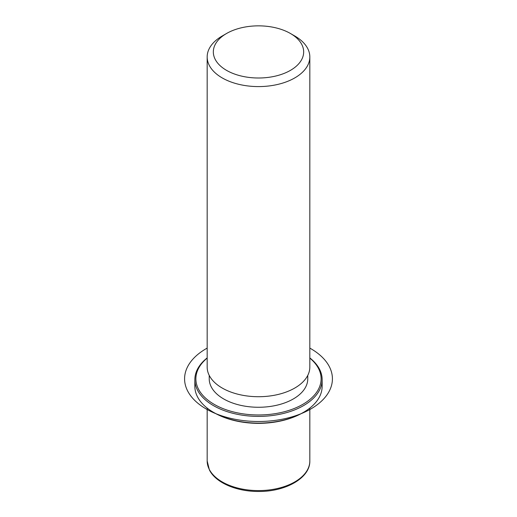<?xml version="1.0" encoding="UTF-8"?>
<svg xmlns="http://www.w3.org/2000/svg" width="517" height="517" viewBox="0 0 517 517"><rect width="100%" height="100%" fill="white"/><g stroke="black" fill="none" stroke-linecap="round" stroke-linejoin="round"><path stroke-width="0.78" d="M307.77 375.381L307.77 378.812A49.277 28.448 180 0 1 265.505 406.976A49.277 28.448 180 0 1 211.22 386.826A49.277 28.448 180 0 1 209.223 378.812L209.223 375.381M290.438 33.489L294.793 36.003A51.325 29.631 180 0 1 307.751 48.611A51.325 29.631 180 0 1 309.825 56.954L309.825 367.083A51.325 29.631 180 0 1 265.796 396.416A51.325 29.631 180 0 1 209.249 375.426A51.325 29.631 180 0 1 207.168 367.083L207.168 56.954A51.325 29.631 180 0 1 222.207 36.003L226.562 33.489A45.166 26.076 180 0 1 290.438 33.489A45.166 26.076 180 0 1 301.838 44.585A45.166 26.076 180 0 1 271.218 76.949A45.166 26.076 180 0 1 215.156 59.268A45.166 26.076 180 0 1 226.562 33.489M309.825 56.954A51.325 29.631 180 0 1 265.796 86.287A51.325 29.631 180 0 1 209.249 65.297A51.325 29.631 180 0 1 207.168 56.954M309.825 357.926A63.643 36.746 180 0 1 319.571 369.306A63.643 36.746 180 0 1 322.143 379.652L322.143 386.361A63.643 36.746 180 0 1 303.505 412.34L302.775 412.76A62.622 36.151 180 0 1 214.219 412.76L213.495 412.34A63.643 36.746 180 0 1 197.429 396.707A63.643 36.746 180 0 1 194.851 386.361L194.851 379.652A63.643 36.746 180 0 1 207.168 357.926M303.505 412.34A63.643 36.746 180 0 1 213.495 412.34M309.825 358.107A62.622 36.151 180 0 1 318.582 368.634A62.622 36.151 180 0 1 276.13 413.503A62.622 36.151 180 0 1 198.412 388.991A62.622 36.151 180 0 1 207.168 358.107M322.143 379.652A63.643 36.746 180 0 1 267.548 416.023A63.643 36.746 180 0 1 197.429 389.999A63.643 36.746 180 0 1 194.851 379.652M207.168 348.109A73.912 42.672 0 0 0 206.238 408.992A73.912 42.672 0 0 0 310.762 408.992A73.912 42.672 0 0 0 310.762 348.639A73.912 42.672 0 0 0 309.825 348.109M309.825 408.087L309.825 460.957A51.325 29.631 180 0 1 265.796 490.29A51.325 29.631 180 0 1 209.249 469.3A51.325 29.631 180 0 1 207.168 460.957L207.168 408.087M309.825 460.957C310.271 477.921 285.688 491.732 258.694 491.46C236.702 491.654 215.673 482.788 209.385 469.895L207.168 460.957"/></g></svg>
